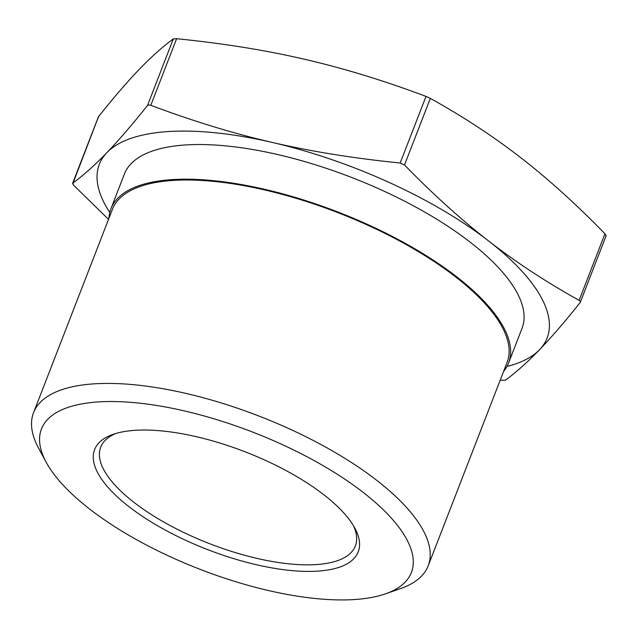 <?xml version="1.0" encoding="UTF-8"?>
<svg xmlns="http://www.w3.org/2000/svg" width="638" height="638" viewBox="0 0 638 638"><rect width="100%" height="100%" fill="white"/><g stroke="black" fill="none" stroke-linecap="round" stroke-linejoin="round"><path stroke-width="0.96" d="M110.948 208.706L124.394 174.046A213.259 78.992 21.2 0 1 263.079 151.429A213.259 78.992 21.2 0 1 470.086 242.105A213.259 78.992 21.2 0 1 522.043 328.283L508.598 362.942A213.259 78.992 -158.8 0 0 456.641 276.764A213.259 78.992 -158.8 0 0 249.633 186.089A213.259 78.992 -158.8 0 0 110.948 208.706A213.259 78.992 -158.8 0 0 108.946 218.292M503.613 371.372A213.259 78.992 -158.8 0 0 508.598 362.942M385.456 593.842L400.528 588.587A211.656 78.402 -158.8 0 0 428.21 565.786L507.106 362.368A211.656 78.402 -158.8 0 0 455.54 276.836A211.656 78.402 -158.8 0 0 250.088 186.838A211.656 78.402 -158.8 0 0 112.44 209.28L33.535 412.706A211.656 78.402 -158.8 0 0 38.599 448.203L46.191 462.255A198.402 73.49 21.2 0 1 135.336 402.738A198.402 73.49 21.2 0 1 363.054 492.297A198.402 73.49 21.2 0 1 385.456 593.842A198.402 73.49 21.2 0 1 89.783 509.156A198.402 73.49 21.2 0 1 46.191 462.255M428.21 565.786A211.656 78.402 -158.8 0 0 376.635 480.255A211.656 78.402 -158.8 0 0 171.183 390.257A211.656 78.402 -158.8 0 0 33.535 412.706M353.364 525.553A136.58 50.593 21.2 0 1 355.366 545.961A136.58 50.593 21.2 0 1 266.548 560.443A136.58 50.593 21.2 0 1 133.972 502.369A136.58 50.593 21.2 0 1 100.692 447.174A136.58 50.593 21.2 0 1 115.933 433.457M323.785 494.721A141.381 52.372 -158.8 0 0 113.093 434.366A141.381 52.372 -158.8 0 0 129.051 506.731A141.381 52.372 -158.8 0 0 291.327 570.555A141.381 52.372 -158.8 0 0 354.856 528.144A141.381 52.372 -158.8 0 0 323.785 494.721M506.947 366.491A240.151 88.953 -158.8 0 0 539.549 349.68A240.151 88.953 -158.8 0 0 488.596 240.965C516.086 262.29 546.264 282.092 579.129 300.354L580.285 301.431L580.149 302.532C564.845 321.751 551.312 337.462 539.549 349.68C527.778 361.921 516.389 372.106 505.384 380.224L500.176 380.232M606.004 235.143L605.98 235.948L604.96 233.771C576.393 204.407 548.361 179.071 520.863 157.777C493.381 136.444 463.204 116.65 430.339 98.38L426.009 96.41C384.291 80.707 343.802 68.322 304.533 59.254C265.28 50.163 222.646 43.312 176.622 38.711L173.313 38.91C162.315 47.029 150.927 57.213 139.156 69.454C127.393 81.672 113.859 97.391 98.555 116.602L98.412 117.703M108.532 219.36L73.745 185.363L72.724 183.194C83.73 175.075 95.11 164.891 106.889 152.649C118.652 140.432 132.186 124.713 147.49 105.501L148.79 104.927L150.799 105.294C192.517 120.997 233.006 133.374 272.266 142.441C311.519 151.541 354.162 158.391 400.185 162.993L404.508 164.963C433.074 194.327 461.107 219.663 488.596 240.965A240.151 88.953 -158.8 0 0 272.266 142.441A240.151 88.953 -158.8 0 0 106.889 152.649A240.151 88.953 -158.8 0 0 109.776 212.438M72.7 183.991L98.555 116.602M580.285 301.431L580.149 302.532M150.799 105.294L176.622 38.711M404.508 164.963L430.339 98.38M604.96 233.771L579.129 300.354M426.009 96.41L400.185 162.993M173.313 38.91L147.49 105.501M98.372 116.913L72.604 183.353M606.1 235.789L580.333 302.229"/></g></svg>
